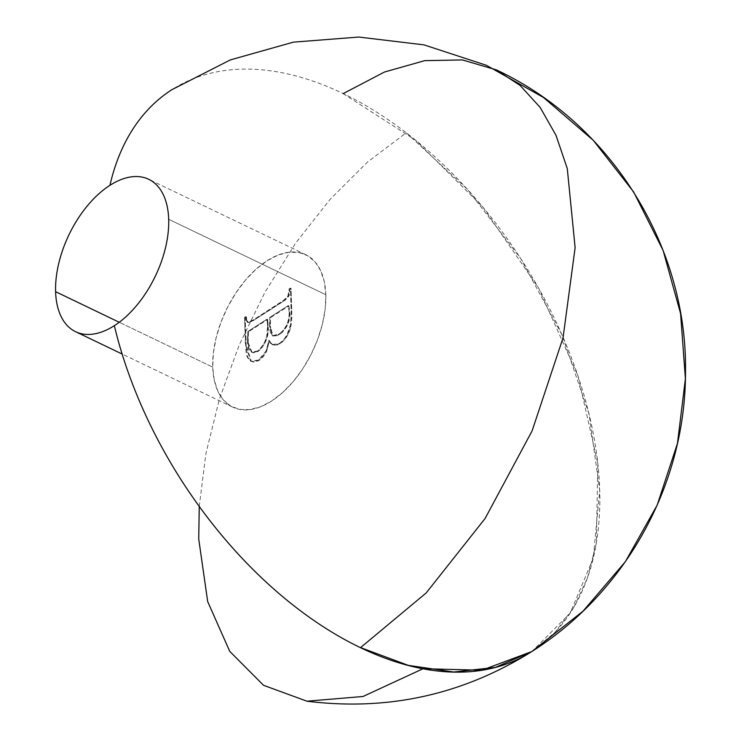 <?xml version="1.0" encoding="UTF-8"?>
<svg xmlns="http://www.w3.org/2000/svg" width="741" height="741" viewBox="0 0 741 741"><rect width="100%" height="100%" fill="white"/><g stroke="black" fill="none" stroke-linecap="round" stroke-linejoin="round"><path stroke-width="0.56" stroke-dasharray="3.71 2.78" d="M325.818 294.733A84.52 47.887 -64.4 0 0 305.857 254.747A84.52 47.887 -64.4 0 0 244.484 281.284A84.52 47.887 -64.4 0 0 212.723 367.147L119.245 322.261L212.723 367.147L213.38 352.762L216.187 337.535L221.031 322.057L227.728 306.922L236.018 292.714L245.595 279.968L256.071 269.178L267.066 260.767L278.134 255.052L288.87 252.255L298.855 252.477L307.691 255.719L315.055 261.851L320.668 270.641L324.299 281.737L325.818 294.733L325.16 309.117L322.354 324.345L317.509 339.823L310.812 354.958L302.513 369.166L292.945 381.911L282.46 392.702L271.475 401.113L260.397 406.828L249.671 409.625L239.686 409.403L230.849 406.161L223.476 400.029L217.873 391.239L214.242 380.142L212.723 367.147A84.52 47.887 -64.4 0 0 232.683 407.133A84.52 47.887 -64.4 0 0 294.057 380.596A84.52 47.887 -64.4 0 0 325.818 294.733L168.689 219.29L325.818 294.733M343.166 93.616L415.738 140.299L482.771 206.961L538.448 287.823L577.943 375.863L597.82 463.44L596.357 542.977L587.594 577.517L573.691 607.555L554.944 632.416L531.779 651.571A333.626 202.636 57.4 0 0 599.691 489.597A333.626 202.636 57.4 0 0 439.682 161.186A333.626 202.636 57.4 0 0 171.968 89.642M199.255 506.307L205.896 453.585L219.401 399.13L239.324 344.732L265 292.167L295.594 243.178L330.106 199.357L367.397 162.159L406.235 132.796L467.367 189.261L520.534 258.248L562.058 334.978L589.067 414.182L599.71 490.366L593.245 558.288L570.116 613.252L531.927 651.478M279.496 343.435L283.553 339.897L286.989 334.904L290.444 324.827L291.213 314.823L290.407 288.073L289.138 288.888L288.508 295.177L285.192 299.308L253.089 320.029L249.152 322.168L247.438 322.261L246.031 320.029L245.827 316.611L244.558 317.426L245.975 351.78L247.179 357.014L249.8 360.608L252.348 361.636L255.312 361.506L258.526 360.089L262.601 356.44L266.51 349.882L268.835 340.351L270.474 343.268L272.92 344.917L276.05 344.963L279.496 343.435L280.154 343.75L272.799 344.926L268.835 340.351L272.142 344.611L279.496 343.435C285.711 338.739 289.435 332.061 290.676 323.4L291.167 312.091L290.407 288.073L289.138 288.888L287.823 296.585L282.377 301.272L253.089 320.029L247.327 322.215L248.568 322.715L245.892 318.676L245.827 316.611L244.558 317.426L245.391 343.972L250.634 361.117L258.526 360.089L265.908 351.225L268.835 340.351L269.502 340.675L266.575 351.54L265.908 351.225L266.575 351.54L259.183 360.404L251.301 361.432L246.049 344.287L245.391 343.972L246.049 344.287L245.215 317.75L244.558 317.426L245.215 317.75L246.494 316.935L245.827 316.611L246.494 316.935L246.558 318.991L245.892 318.676L248.568 322.715L253.746 320.353L253.089 320.029L253.746 320.353L283.043 301.587L282.377 301.272L283.043 301.587L288.49 296.909L287.823 296.585L288.49 296.909L289.861 291.269L289.203 290.944L289.861 291.269L289.796 289.203L289.138 288.888L289.796 289.203L291.074 288.388L290.407 288.073L291.074 288.388L291.824 312.406L291.167 312.091L291.824 312.406L291.343 323.715L290.676 323.4L291.343 323.715C290.101 332.376 286.369 339.054 280.154 343.75L279.496 343.435M247.911 322.4L246.697 320.344L246.494 316.935L245.215 317.75L246.253 348.261L247.846 357.329L250.458 360.932L253.005 361.951L255.978 361.821L260.239 359.672L263.268 356.754L266.575 351.54L269.502 340.675L271.132 343.583L273.577 345.232L278.412 344.713L284.211 340.212L288.99 332.403L291.102 325.142L291.834 317.935L291.074 288.388L289.796 289.203L289.166 295.502L285.85 299.623L253.746 320.353L248.568 322.715M267.696 319.482L267.964 333.181L264.87 343.565L260.637 349.382L258.164 351.382L253.82 352.818L251.968 352.345L249.291 349.437L248.115 344.695L248.55 331.736L267.696 319.482L248.55 331.736L247.892 331.422L267.038 319.158L267.696 319.482L267.038 319.158L267.575 326.364L268.242 326.679L267.696 319.482M288.879 305.913L289.851 315.36L287.777 324.484L282.377 332.366L277.986 335.293L273.79 336.312L272.197 335.377L270.622 331.19L270.409 317.741L288.879 305.913L270.409 317.741L269.752 317.426L288.221 305.598L288.879 305.913L288.221 305.598L289.222 312.211L289.879 312.526L288.879 305.913M289.222 312.211C289.546 321.01 286.313 328.189 279.514 333.746L280.172 334.061C286.971 328.504 290.213 321.325 289.879 312.526L289.222 312.211L288.888 318.009L287.11 324.169L283.784 329.81L279.514 333.746L272.475 335.784L269.502 325.642L270.169 325.966L273.133 336.099L280.172 334.061L279.514 333.746L275.17 335.793L273.133 335.997L271.539 335.062L270.53 333.209L269.65 328.319L269.752 317.426L270.409 317.741L270.169 325.966L269.502 325.642L269.752 317.426L288.221 305.598L289.222 312.211M267.575 326.364C268.298 336.155 264.935 344.389 257.498 351.067L258.164 351.382C265.593 344.704 268.955 336.47 268.242 326.679L267.575 326.364L266.686 336.303L264.213 343.25L259.971 349.067L257.498 351.067L251.366 352.058L247.272 341.666L247.929 341.99L252.033 352.373L258.164 351.382L253.163 352.503L249.773 350.882L248.633 349.122L247.272 341.666L247.892 331.422L248.55 331.736L247.929 341.99L247.272 341.666L247.253 339.193L247.892 331.422L267.038 319.158L267.575 326.364M305.857 254.747L148.728 179.303M232.683 407.133L122.145 354.05M272.142 344.611L272.799 344.926M250.634 361.117L251.301 361.432M272.475 335.784L273.133 336.099M251.366 352.058L252.033 352.373"/><path stroke-width="1.11" d="M531.927 651.478L583.065 611.14L625.358 561.687L657.174 505.13L677.45 443.433L685.397 378.762L680.59 313.573L663.112 250.458L633.611 191.91L593.208 140.244L543.459 97.469L486.3 65.254L423.935 44.858L358.792 37.05L293.399 42.144L230.303 59.919L171.968 89.642A333.626 202.636 57.4 0 0 109.937 185.324A84.52 47.887 115.6 0 1 168.689 219.29A84.52 47.887 115.6 0 1 114.346 325.66A84.52 47.887 115.6 0 1 75.554 331.681A84.52 47.887 115.6 0 1 55.603 291.695L119.245 322.261L55.603 291.695A84.52 47.887 115.6 0 1 109.937 185.324A84.52 47.887 115.6 0 1 148.728 179.303A84.52 47.887 115.6 0 1 168.689 219.29A84.52 47.887 115.6 0 1 114.346 325.66A333.626 202.636 57.4 0 0 531.779 651.571L481.798 670.225L423.074 668.706L362.979 696.503L306.922 701.19L263.546 685.305L229.747 651.376L207.675 601.553L198.727 539.003L199.255 506.307M496.285 69.858C610.695 123.173 687.463 246.281 685.499 371.917C685.721 483.577 626.432 591.716 531.779 651.571L495.47 667.372L453.761 672.022L408.226 665.344L360.58 647.597L426.14 592.995L485.068 518.543L532.103 430.882L563.049 337.831L575.127 247.707L567.282 168.568L556.028 135.371L540.189 107.464L520.126 85.456L496.285 69.858L462.384 59.919L424.686 60.651L384.486 72.016L343.166 93.616M531.779 651.571C462.81 694.734 387.858 711.267 306.922 701.19M122.145 354.05L75.554 331.681"/></g></svg>
